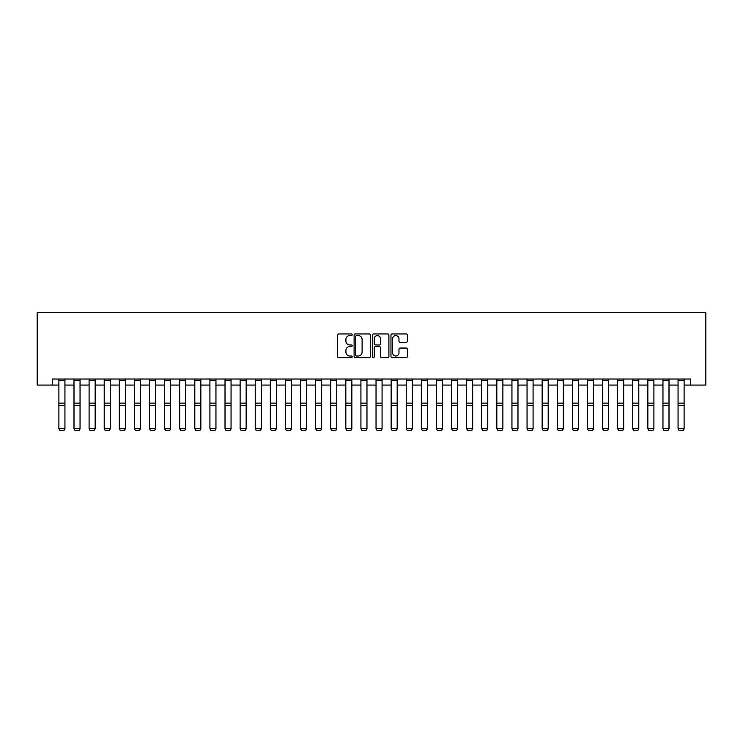 <?xml version="1.0" encoding="UTF-8"?>
<svg xmlns="http://www.w3.org/2000/svg" width="743" height="743" viewBox="0 0 743 743"><rect width="100%" height="100%" fill="white"/><g stroke="black" fill="none" stroke-linecap="round" stroke-linejoin="round"><path stroke-width="1.11" d="M352.173 334.768A0.827 0.827 0 0 0 351.337 333.941L338.743 333.941A1.189 1.189 0 0 0 337.554 335.13L337.554 356.473A1.189 1.189 0 0 0 338.743 357.662L351.337 357.662A0.827 0.827 0 0 0 352.173 356.826A0.827 0.827 0 0 0 351.337 355.999L349.712 355.999A3.799 3.799 0 0 1 345.913 352.201L345.913 350.427A3.799 3.799 0 0 1 349.712 346.628L351.337 346.628A0.827 0.827 0 0 0 352.173 345.801A0.827 0.827 0 0 0 351.337 344.966L349.712 344.966A3.799 3.799 0 0 1 345.913 341.176L345.913 339.393A3.799 3.799 0 0 1 349.712 335.604L351.337 335.604A0.827 0.827 0 0 0 352.173 334.768M406.161 342.3A1.189 1.189 0 0 0 407.34 341.111L407.34 335.13A1.189 1.189 0 0 0 406.161 333.941L392.165 333.941A1.189 1.189 0 0 0 390.976 335.13L390.976 356.473A1.189 1.189 0 0 0 392.165 357.662L406.161 357.662A1.189 1.189 0 0 0 407.34 356.473L407.34 349.238A1.189 1.189 0 0 0 406.161 348.049L400.171 348.049A1.189 1.189 0 0 0 398.982 349.238L398.982 352.823A3.176 3.176 0 0 1 395.815 355.999A3.176 3.176 0 0 1 392.638 352.823L392.638 338.771A3.176 3.176 0 0 1 395.815 335.604A3.176 3.176 0 0 1 398.982 338.771L398.982 341.111A1.189 1.189 0 0 0 400.171 342.3L406.161 342.3M52.251 385.06L52.251 379.023L690.749 379.023L690.749 385.06L705.85 385.06L705.85 312.58L37.15 312.58L37.15 385.06L58.892 385.06M370.46 335.13A1.189 1.189 0 0 0 369.28 333.941L355.284 333.941A1.189 1.189 0 0 0 354.095 335.13L354.095 356.473A1.189 1.189 0 0 0 355.284 357.662L369.28 357.662A1.189 1.189 0 0 0 370.46 356.473L370.46 335.13M373.72 333.941L387.716 333.941A1.189 1.189 0 0 1 388.905 335.13L388.905 356.473A1.189 1.189 0 0 1 387.716 357.662L381.726 357.662A1.189 1.189 0 0 1 380.546 356.473L380.546 347.817A1.189 1.189 0 0 0 379.357 346.628L375.382 346.628A1.189 1.189 0 0 0 374.193 347.817L374.193 356.826A0.827 0.827 0 0 1 373.367 357.662A0.827 0.827 0 0 1 372.54 356.826L372.54 335.13A1.189 1.189 0 0 1 373.72 333.941M64.938 385.06L73.994 385.06M80.04 385.06L89.095 385.06M95.141 385.06L104.206 385.06M110.243 385.06L119.307 385.06M125.344 385.06L134.409 385.06M140.446 385.06L149.51 385.06M155.547 385.06L164.612 385.06M170.649 385.06L179.713 385.06M185.75 385.06L194.815 385.06M200.851 385.06L209.916 385.06M215.953 385.06L225.018 385.06M231.054 385.06L240.119 385.06M246.156 385.06L255.22 385.06M261.257 385.06L270.322 385.06M276.359 385.06L285.423 385.06M291.46 385.06L300.525 385.06M306.562 385.06L315.626 385.06M321.663 385.06L330.728 385.06M336.765 385.06L345.829 385.06M351.866 385.06L360.931 385.06M366.968 385.06L376.032 385.06M382.069 385.06L391.134 385.06M397.171 385.06L406.235 385.06M412.272 385.06L421.337 385.06M427.374 385.06L436.438 385.06M442.475 385.06L451.54 385.06M457.577 385.06L466.641 385.06M472.678 385.06L481.743 385.06M487.78 385.06L496.844 385.06M502.881 385.06L511.946 385.06M517.982 385.06L527.047 385.06M533.084 385.06L542.149 385.06M548.185 385.06L557.25 385.06M563.287 385.06L572.351 385.06M578.388 385.06L587.453 385.06M593.49 385.06L602.554 385.06M608.591 385.06L617.656 385.06M623.693 385.06L632.757 385.06M638.794 385.06L647.859 385.06M653.905 385.06L662.96 385.06M669.006 385.06L678.062 385.06M684.108 385.06L690.749 385.06M356.584 335.604A0.827 0.827 0 0 0 355.758 336.43L355.758 355.163A0.827 0.827 0 0 0 356.584 355.999L358.312 355.999A3.799 3.799 0 0 0 362.101 352.201L362.101 339.393A3.799 3.799 0 0 0 358.312 335.604L356.584 335.604M380.546 338.836A3.176 3.176 0 0 0 377.37 335.66A3.176 3.176 0 0 0 374.193 338.836L374.193 343.786A1.189 1.189 0 0 0 375.382 344.966L379.357 344.966A1.189 1.189 0 0 0 380.546 343.786L380.546 338.836M64.938 379.023L64.938 428.925L64.028 430.42L59.802 430.336L64.028 430.42M59.802 430.42L58.892 428.702L64.938 428.702L64.028 430.336M58.892 379.023L58.892 428.702L59.802 430.336M80.04 379.023L80.04 428.925L79.129 430.42L74.904 430.336L79.129 430.42M74.904 430.42L73.994 428.702L80.04 428.702L79.129 430.336M73.994 379.023L73.994 428.702L74.904 430.336M95.141 379.023L95.141 428.925L94.231 430.42L90.005 430.336L94.231 430.42M90.005 430.42L89.095 428.702L95.141 428.702L94.231 430.336M89.095 379.023L89.095 428.702L90.005 430.336M110.243 379.023L110.243 428.925L109.332 430.42L105.107 430.336L109.332 430.42M105.107 430.42L104.206 428.702L110.243 428.702L109.332 430.336M104.206 379.023L104.206 428.702L105.107 430.336M125.344 379.023L125.344 428.925L124.434 430.42L120.208 430.336L124.434 430.42M120.208 430.42L119.307 428.702L125.344 428.702L124.434 430.336M119.307 379.023L119.307 428.702L120.208 430.336M140.446 379.023L140.446 428.925L139.535 430.42L135.31 430.336L139.535 430.42M135.31 430.42L134.409 428.702L140.446 428.702L139.535 430.336M134.409 379.023L134.409 428.702L135.31 430.336M155.547 379.023L155.547 428.925L154.637 430.42L150.411 430.336L154.637 430.42M150.411 430.42L149.51 428.702L155.547 428.702L154.637 430.336M149.51 379.023L149.51 428.702L150.411 430.336M170.649 379.023L170.649 428.925L169.738 430.42L165.513 430.336L169.738 430.42M165.513 430.42L164.612 428.702L170.649 428.702L169.738 430.336M164.612 379.023L164.612 428.702L165.513 430.336M185.75 379.023L185.75 428.925L184.84 430.42L180.614 430.336L184.84 430.42M180.614 430.42L179.713 428.702L185.75 428.702L184.84 430.336M179.713 379.023L179.713 428.702L180.614 430.336M200.851 379.023L200.851 428.925L199.941 430.42L195.715 430.336L199.941 430.42M195.715 430.42L194.815 428.702L200.851 428.702L199.941 430.336M194.815 379.023L194.815 428.702L195.715 430.336M215.953 379.023L215.953 428.925L215.043 430.42L210.817 430.336L215.043 430.42M210.817 430.42L209.916 428.702L215.953 428.702L215.043 430.336M209.916 379.023L209.916 428.702L210.817 430.336M231.054 379.023L231.054 428.925L230.144 430.42L225.918 430.336L230.144 430.42M225.918 430.42L225.018 428.702L231.054 428.702L230.144 430.336M225.018 379.023L225.018 428.702L225.918 430.336M246.156 379.023L246.156 428.925L245.255 430.42L241.02 430.336L245.255 430.42M241.02 430.42L240.119 428.702L246.156 428.702L245.255 430.336M240.119 379.023L240.119 428.702L241.02 430.336M261.257 379.023L261.257 428.925L260.356 430.42L256.121 430.336L260.356 430.42M256.121 430.42L255.22 428.702L261.257 428.702L260.356 430.336M255.22 379.023L255.22 428.702L256.121 430.336M276.359 379.023L276.359 428.925L275.458 430.42L271.223 430.336L275.458 430.42M271.223 430.42L270.322 428.702L276.359 428.702L275.458 430.336M270.322 379.023L270.322 428.702L271.223 430.336M291.46 379.023L291.46 428.925L290.559 430.42L286.324 430.336L290.559 430.42M286.324 430.42L285.423 428.702L291.46 428.702L290.559 430.336M285.423 379.023L285.423 428.702L286.324 430.336M306.562 379.023L306.562 428.925L305.661 430.42L301.426 430.336L305.661 430.42M301.426 430.42L300.525 428.702L306.562 428.702L305.661 430.336M300.525 379.023L300.525 428.702L301.426 430.336M321.663 379.023L321.663 428.925L320.762 430.42L316.527 430.336L320.762 430.42M316.527 430.42L315.626 428.702L321.663 428.702L320.762 430.336M315.626 379.023L315.626 428.702L316.527 430.336M336.765 379.023L336.765 428.925L335.864 430.42L331.629 430.336L335.864 430.42M331.629 430.42L330.728 428.702L336.765 428.702L335.864 430.336M330.728 379.023L330.728 428.702L331.629 430.336M351.866 379.023L351.866 428.925L350.965 430.42L346.73 430.336L350.965 430.42M346.73 430.42L345.829 428.702L351.866 428.702L350.965 430.336M345.829 379.023L345.829 428.702L346.73 430.336M366.968 379.023L366.968 428.925L366.067 430.42L361.832 430.336L366.067 430.42M361.832 430.42L360.931 428.702L366.968 428.702L366.067 430.336M360.931 379.023L360.931 428.702L361.832 430.336M382.069 379.023L382.069 428.925L381.168 430.42L376.933 430.336L381.168 430.42M376.933 430.42L376.032 428.702L382.069 428.702L381.168 430.336M376.032 379.023L376.032 428.702L376.933 430.336M397.171 379.023L397.171 428.925L396.27 430.42L392.035 430.336L396.27 430.42M392.035 430.42L391.134 428.702L397.171 428.702L396.27 430.336M391.134 379.023L391.134 428.702L392.035 430.336M412.272 379.023L412.272 428.925L411.371 430.42L407.136 430.336L411.371 430.42M407.136 430.42L406.235 428.702L412.272 428.702L411.371 430.336M406.235 379.023L406.235 428.702L407.136 430.336M427.374 379.023L427.374 428.925L426.473 430.42L422.238 430.336L426.473 430.42M422.238 430.42L421.337 428.702L427.374 428.702L426.473 430.336M421.337 379.023L421.337 428.702L422.238 430.336M442.475 379.023L442.475 428.925L441.574 430.42L437.339 430.336L441.574 430.42M437.339 430.42L436.438 428.702L442.475 428.702L441.574 430.336M436.438 379.023L436.438 428.702L437.339 430.336M457.577 379.023L457.577 428.925L456.676 430.42L452.441 430.336L456.676 430.42M452.441 430.42L451.54 428.702L457.577 428.702L456.676 430.336M451.54 379.023L451.54 428.702L452.441 430.336M472.678 379.023L472.678 428.925L471.777 430.42L467.542 430.336L471.777 430.42M467.542 430.42L466.641 428.702L472.678 428.702L471.777 430.336M466.641 379.023L466.641 428.702L467.542 430.336M487.78 379.023L487.78 428.925L486.879 430.42L482.644 430.336L486.879 430.42M482.644 430.42L481.743 428.702L487.78 428.702L486.879 430.336M481.743 379.023L481.743 428.702L482.644 430.336M502.881 379.023L502.881 428.925L501.98 430.42L497.745 430.336L501.98 430.42M497.745 430.42L496.844 428.702L502.881 428.702L501.98 430.336M496.844 379.023L496.844 428.702L497.745 430.336M517.982 379.023L517.982 428.925L517.082 430.42L512.856 430.336L517.082 430.42M512.856 430.42L511.946 428.702L517.982 428.702L517.082 430.336M511.946 379.023L511.946 428.702L512.856 430.336M533.084 379.023L533.084 428.925L532.183 430.42L527.957 430.336L532.183 430.42M527.957 430.42L527.047 428.702L533.084 428.702L532.183 430.336M527.047 379.023L527.047 428.702L527.957 430.336M548.185 379.023L548.185 428.925L547.285 430.42L543.059 430.336L547.285 430.42M543.059 430.42L542.149 428.702L548.185 428.702L547.285 430.336M542.149 379.023L542.149 428.702L543.059 430.336M563.287 379.023L563.287 428.925L562.386 430.42L558.16 430.336L562.386 430.42M558.16 430.42L557.25 428.702L563.287 428.702L562.386 430.336M557.25 379.023L557.25 428.702L558.16 430.336M578.388 379.023L578.388 428.925L577.487 430.42L573.262 430.336L577.487 430.42M573.262 430.42L572.351 428.702L578.388 428.702L577.487 430.336M572.351 379.023L572.351 428.702L573.262 430.336M593.49 379.023L593.49 428.925L592.589 430.42L588.363 430.336L592.589 430.42M588.363 430.42L587.453 428.702L593.49 428.702L592.589 430.336M587.453 379.023L587.453 428.702L588.363 430.336M608.591 379.023L608.591 428.925L607.69 430.42L603.465 430.336L607.69 430.42M603.465 430.42L602.554 428.702L608.591 428.702L607.69 430.336M602.554 379.023L602.554 428.702L603.465 430.336M623.693 379.023L623.693 428.925L622.792 430.42L618.566 430.336L622.792 430.42M618.566 430.42L617.656 428.702L623.693 428.702L622.792 430.336M617.656 379.023L617.656 428.702L618.566 430.336M638.794 379.023L638.794 428.925L637.893 430.42L633.668 430.336L637.893 430.42M633.668 430.42L632.757 428.702L638.794 428.702L637.893 430.336M632.757 379.023L632.757 428.702L633.668 430.336M653.905 379.023L653.905 428.925L652.995 430.42L648.769 430.336L652.995 430.42M648.769 430.42L647.859 428.702L653.905 428.702L652.995 430.336M647.859 379.023L647.859 428.702L648.769 430.336M669.006 379.023L669.006 428.925L668.096 430.42L663.87 430.336L668.096 430.42M663.87 430.42L662.96 428.702L669.006 428.702L668.096 430.336M662.96 379.023L662.96 428.702L663.87 430.336M684.108 379.023L684.108 428.925L683.198 430.42L678.972 430.336L683.198 430.42M678.972 430.42L678.062 428.702L684.108 428.702L683.198 430.336M678.062 379.023L678.062 428.702L678.972 430.336M64.938 403.143L58.892 403.143M64.938 405.437L58.892 405.437M64.938 380.323L58.892 380.323M80.04 403.143L73.994 403.143M80.04 405.437L73.994 405.437M80.04 380.323L73.994 380.323M95.141 403.143L89.095 403.143M95.141 405.437L89.095 405.437M95.141 380.323L89.095 380.323M110.243 403.143L104.206 403.143M110.243 405.437L104.206 405.437M110.243 380.323L104.206 380.323M125.344 403.143L119.307 403.143M125.344 405.437L119.307 405.437M125.344 380.323L119.307 380.323M140.446 403.143L134.409 403.143M140.446 405.437L134.409 405.437M140.446 380.323L134.409 380.323M155.547 403.143L149.51 403.143M155.547 405.437L149.51 405.437M155.547 380.323L149.51 380.323M170.649 403.143L164.612 403.143M170.649 405.437L164.612 405.437M170.649 380.323L164.612 380.323M185.75 403.143L179.713 403.143M185.75 405.437L179.713 405.437M185.75 380.323L179.713 380.323M200.851 403.143L194.815 403.143M200.851 405.437L194.815 405.437M200.851 380.323L194.815 380.323M215.953 403.143L209.916 403.143M215.953 405.437L209.916 405.437M215.953 380.323L209.916 380.323M231.054 403.143L225.018 403.143M231.054 405.437L225.018 405.437M231.054 380.323L225.018 380.323M246.156 403.143L240.119 403.143M246.156 405.437L240.119 405.437M246.156 380.323L240.119 380.323M261.257 403.143L255.22 403.143M261.257 405.437L255.22 405.437M261.257 380.323L255.22 380.323M276.359 403.143L270.322 403.143M276.359 405.437L270.322 405.437M276.359 380.323L270.322 380.323M291.46 403.143L285.423 403.143M291.46 405.437L285.423 405.437M291.46 380.323L285.423 380.323M306.562 403.143L300.525 403.143M306.562 405.437L300.525 405.437M306.562 380.323L300.525 380.323M321.663 403.143L315.626 403.143M321.663 405.437L315.626 405.437M321.663 380.323L315.626 380.323M336.765 403.143L330.728 403.143M336.765 405.437L330.728 405.437M336.765 380.323L330.728 380.323M351.866 403.143L345.829 403.143M351.866 405.437L345.829 405.437M351.866 380.323L345.829 380.323M366.968 403.143L360.931 403.143M366.968 405.437L360.931 405.437M366.968 380.323L360.931 380.323M382.069 403.143L376.032 403.143M382.069 405.437L376.032 405.437M382.069 380.323L376.032 380.323M397.171 403.143L391.134 403.143M397.171 405.437L391.134 405.437M397.171 380.323L391.134 380.323M412.272 403.143L406.235 403.143M412.272 405.437L406.235 405.437M412.272 380.323L406.235 380.323M427.374 403.143L421.337 403.143M427.374 405.437L421.337 405.437M427.374 380.323L421.337 380.323M442.475 403.143L436.438 403.143M442.475 405.437L436.438 405.437M442.475 380.323L436.438 380.323M457.577 403.143L451.54 403.143M457.577 405.437L451.54 405.437M457.577 380.323L451.54 380.323M472.678 403.143L466.641 403.143M472.678 405.437L466.641 405.437M472.678 380.323L466.641 380.323M487.78 403.143L481.743 403.143M487.78 405.437L481.743 405.437M487.78 380.323L481.743 380.323M502.881 403.143L496.844 403.143M502.881 405.437L496.844 405.437M502.881 380.323L496.844 380.323M517.982 403.143L511.946 403.143M517.982 405.437L511.946 405.437M517.982 380.323L511.946 380.323M533.084 403.143L527.047 403.143M533.084 405.437L527.047 405.437M533.084 380.323L527.047 380.323M548.185 403.143L542.149 403.143M548.185 405.437L542.149 405.437M548.185 380.323L542.149 380.323M563.287 403.143L557.25 403.143M563.287 405.437L557.25 405.437M563.287 380.323L557.25 380.323M578.388 403.143L572.351 403.143M578.388 405.437L572.351 405.437M578.388 380.323L572.351 380.323M593.49 403.143L587.453 403.143M593.49 405.437L587.453 405.437M593.49 380.323L587.453 380.323M608.591 403.143L602.554 403.143M608.591 405.437L602.554 405.437M608.591 380.323L602.554 380.323M623.693 403.143L617.656 403.143M623.693 405.437L617.656 405.437M623.693 380.323L617.656 380.323M638.794 403.143L632.757 403.143M638.794 405.437L632.757 405.437M638.794 380.323L632.757 380.323M653.905 403.143L647.859 403.143M653.905 405.437L647.859 405.437M653.905 380.323L647.859 380.323M669.006 403.143L662.96 403.143M669.006 405.437L662.96 405.437M669.006 380.323L662.96 380.323M684.108 403.143L678.062 403.143M684.108 405.437L678.062 405.437M684.108 380.323L678.062 380.323"/></g></svg>
